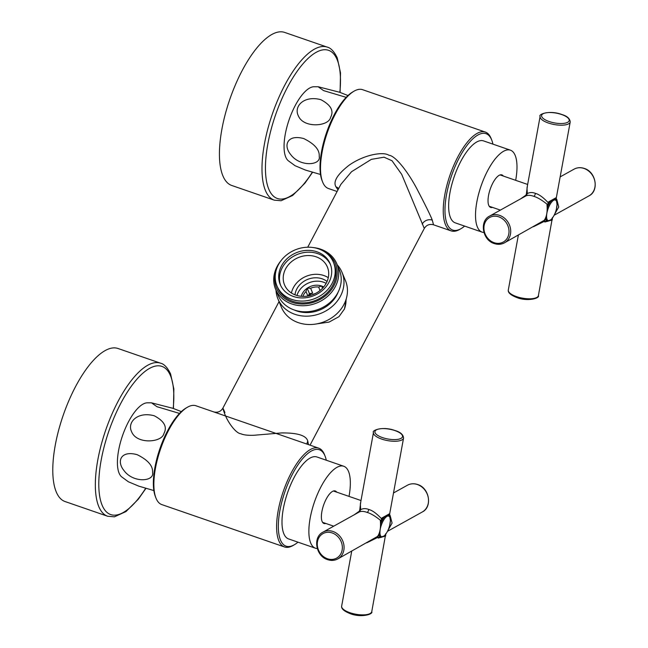 <?xml version="1.0" encoding="UTF-8"?>
<svg xmlns="http://www.w3.org/2000/svg" width="648" height="648" viewBox="0 0 648 648"><rect width="100%" height="100%" fill="white"/><g stroke="black" fill="none" stroke-linecap="round" stroke-linejoin="round"><path stroke-width="0.97" d="M231.741 185.474A80.968 29.938 -70.9 0 1 222.896 175.843A80.968 29.938 109.1 0 1 235.605 84.353A80.968 29.938 109.1 0 1 284.602 32.4L327.159 47.093A80.968 29.938 109.1 0 0 278.154 99.055A80.968 29.938 109.1 0 0 265.453 190.536A80.968 29.938 109.1 0 0 274.298 200.167L231.741 185.474M320.509 174.482L305.5 170.084L295.034 165.702L288.255 160.728A39.528 14.612 -70.9 0 1 285.744 157.067A39.528 14.612 -70.9 0 1 290.895 114.947A39.528 14.612 -70.9 0 1 313.802 86.743L318.127 86.743L339.625 92.259L347.984 95.531M303.831 138.607C314.604 143.929 319.731 149.842 319.221 156.346C321.254 165.507 300.056 167.241 290.758 154.637C282.884 145.265 287.445 134.039 303.831 138.607M320.898 99.695C330.877 104.968 334.109 110.857 330.593 117.361C328.82 126.563 303.442 128.498 298.355 115.838C293.487 106.434 303.969 95.118 320.898 99.695M346.154 97.338L323.587 90.615L318.127 86.743M337.098 191.5L328.455 188.519A52.277 19.327 -70.9 0 1 322.745 182.299A52.277 19.327 -70.9 0 1 322.599 181.926L322.04 180.492A51.006 18.857 -70.9 0 1 326.576 132.556A51.006 18.857 -70.9 0 1 352.585 92.032L353.905 91.255A52.277 19.327 -70.9 0 1 362.588 89.683L485.328 132.062A52.277 19.327 109.1 0 0 453.689 165.613A52.277 19.327 109.1 0 0 445.484 224.678A52.277 19.327 109.1 0 0 451.194 230.899A52.277 19.327 109.1 0 0 459.878 229.327L461.206 228.55A51.006 18.857 109.1 0 0 464.624 226.087M322.599 181.926A52.277 19.327 -70.9 0 1 327.248 132.791A52.277 19.327 -70.9 0 1 353.905 91.255M451.194 230.899L433.528 224.799L432.273 220.118C430.539 215.565 425.776 205.837 418 190.941C408.58 172.417 395.41 155.642 388.921 155.261C383.559 151.511 364.889 154.264 349.321 165.062C337.333 174.344 332.878 181.61 335.964 186.859L337.964 189.864M492.925 144.131A51.006 18.857 109.1 0 0 491.751 140.089L491.184 138.656A52.277 19.327 109.1 0 0 491.038 138.283A52.277 19.327 109.1 0 0 485.328 132.062M491.751 140.089A51.006 18.857 109.1 0 0 491.597 139.725A51.006 18.857 109.1 0 0 459.319 157.658A51.006 18.857 109.1 0 0 447.161 224.014A51.006 18.857 109.1 0 0 461.206 228.55M510.405 150.166A43.351 16.03 -70.9 0 0 484.169 177.989A43.351 16.03 -70.9 0 0 477.374 226.97A43.351 16.03 109.1 0 0 482.104 232.13L455.228 222.847A43.351 16.03 -70.9 0 1 450.498 217.688A43.351 16.03 -70.9 0 1 457.294 168.707A43.351 16.03 -70.9 0 1 483.53 140.891L510.405 150.166A43.351 16.03 -70.9 0 1 515.144 155.326A43.351 16.03 109.1 0 1 515.67 180.314M433.528 224.799C429.559 223.754 426.481 224.969 424.286 228.452L401.72 174.393L392.016 160.744L384.045 157.189L371.377 159.351L351.532 171.72L340.824 184.445L307.727 247.22M224.913 412.541C222.394 406.628 222.207 406.742 224.362 412.889C227.618 422.342 236.018 433.488 240.886 433.771C243.535 434.97 247.852 435.48 253.846 435.278L281.596 432.929C297.667 432.791 306.399 435.537 307.784 441.158L308.464 444.617M346.332 298.55L344.477 308.95L338.961 316.686L329.071 322.088L316.499 323.927M284.545 546.977L161.806 504.598A52.277 19.327 -70.9 0 1 156.095 498.377A52.277 19.327 -70.9 0 1 155.949 498.004A52.277 19.327 -70.9 0 1 160.599 448.87A52.277 19.327 -70.9 0 1 187.256 407.333A52.277 19.327 -70.9 0 1 195.939 405.761L318.678 448.141A52.277 19.327 109.1 0 0 287.04 481.691A52.277 19.327 109.1 0 0 278.834 540.756A52.277 19.327 109.1 0 0 284.545 546.977A52.277 19.327 109.1 0 0 293.228 545.405L294.548 544.628A51.006 18.857 109.1 0 0 297.975 542.174M326.276 460.21A51.006 18.857 109.1 0 0 325.102 456.168L324.535 454.734A52.277 19.327 109.1 0 0 324.389 454.361A52.277 19.327 109.1 0 0 318.678 448.141M325.102 456.168A51.006 18.857 109.1 0 0 324.948 455.803A51.006 18.857 109.1 0 0 292.669 473.737A51.006 18.857 109.1 0 0 280.511 540.092A51.006 18.857 109.1 0 0 294.548 544.628M343.756 466.252A43.351 16.03 -70.9 0 0 317.52 494.068A43.351 16.03 -70.9 0 0 310.724 543.048A43.351 16.03 109.1 0 0 315.454 548.208L288.579 538.925A43.351 16.03 -70.9 0 1 283.848 533.766A43.351 16.03 -70.9 0 1 290.644 484.785A43.351 16.03 -70.9 0 1 316.88 456.97L343.756 466.252A43.351 16.03 -70.9 0 1 348.494 471.404A43.351 16.03 109.1 0 1 349.021 496.392M155.949 498.004L155.39 496.57A51.006 18.857 -70.9 0 1 159.926 448.635A51.006 18.857 -70.9 0 1 185.936 408.11L187.256 407.333M153.859 490.56L138.85 486.162L128.385 481.78L121.605 476.807A39.528 14.612 -70.9 0 1 119.094 473.145A39.528 14.612 -70.9 0 1 124.246 431.033A39.528 14.612 -70.9 0 1 147.153 402.821L151.478 402.821L172.976 408.337L181.335 411.61M137.182 454.685C147.955 460.007 153.082 465.92 152.572 472.424C154.605 481.585 133.407 483.319 124.108 470.715C116.235 461.352 120.795 450.117 137.182 454.685M154.248 415.773C164.228 421.054 167.459 426.943 163.944 433.439C162.17 442.641 136.793 444.577 131.698 431.916C126.838 422.512 137.319 411.205 154.248 415.773M179.504 413.424L156.938 406.693L151.478 402.821M107.649 516.245L65.092 501.552A80.968 29.938 -70.9 0 1 56.246 491.921A80.968 29.938 109.1 0 1 68.955 400.44A80.968 29.938 109.1 0 1 117.952 348.478L160.51 363.172A80.968 29.938 109.1 0 0 111.505 415.133A80.968 29.938 109.1 0 0 98.804 506.615A80.968 29.938 109.1 0 0 107.649 516.245L114.429 516.821L125.971 511.572L138.316 499.219L145.889 488.422M315.454 548.208A43.351 16.03 109.1 0 0 317.269 548.54M325.823 523.454A17.213 6.367 109.1 0 1 323.992 523.503A17.213 6.367 109.1 0 1 322.113 521.454A17.213 6.367 -70.9 0 1 324.81 502.006A17.213 6.367 -70.9 0 1 335.227 490.957A17.213 6.367 -70.9 0 1 336.644 492.124M354.189 514.804L359.17 511.304L359.705 510.284L360.766 501.852M327.807 559.613A15.301 13.146 -119.1 0 0 337.819 558.916A15.301 13.146 -119.1 0 0 343.821 544.595A15.301 13.146 -119.1 0 0 332.967 531.465A15.301 13.146 -119.1 0 0 322.955 532.162L359.502 511.855L359.17 511.304M377.792 536.058L377.638 536.317C379.752 534.349 380.724 529.262 380.57 521.057L380.822 520.619C375.459 516.254 370.915 513.524 367.205 512.438C364.152 511.296 361.584 511.102 359.502 511.855L360.653 509.676L359.705 510.284M366.817 542.797L378.359 537.127L377.638 536.317M322.955 532.162C312.498 537.208 315.843 556.276 327.605 559.645C331.241 560.852 334.643 560.601 337.819 558.916L377.97 536.18M385.763 534.114L385.609 536.05L378.189 538.091L378.359 537.127M389.699 513.71L389.651 515.711L390.12 515.452L392.089 523.09L387.885 530.461M389.651 515.711L389.262 514.763L389.651 515.711M388.039 514.593L388.816 514.593L382.174 518.441L381.866 518.003L381.688 518.967C376.828 513.645 372.527 510.47 368.777 509.458C365.739 508.283 363.034 508.356 360.653 509.676L360.361 504.047L373.467 432.516A15.301 5.419 10.4 0 0 381.672 439.077A15.301 5.419 10.4 0 0 403.566 438.032L389.715 513.629L388.468 514.771M381.866 518.003L389.432 513.799M389.335 514.342L389.262 514.763M381.737 537.103A12.118 4.479 -70.9 0 1 379.955 537.427M378.189 538.091L379.501 537.233L380.133 537.492L379.606 537.281M381.688 518.967L380.822 520.619M389.618 516.602L390.12 515.452M384.062 535.977L379.858 537.395M380.352 520.879C380.927 527.934 379.971 533.118 377.501 536.439M389.707 525.309L390.38 520.781M378.975 534.057A11.478 4.244 -70.9 0 0 379.372 535.621A11.478 4.244 109.1 0 0 380.627 536.99L380.068 536.795A11.478 4.244 109.1 0 1 378.813 535.426A11.478 4.244 -70.9 0 1 378.61 534.827A11.478 4.244 109.1 0 0 380.352 536.86M380.643 522.377A11.478 4.244 -70.9 0 1 383.227 517.801A11.478 4.244 109.1 0 0 380.643 522.377M380.052 530.615A10.935 4.042 -70.9 0 0 380.4 535.442A10.935 4.042 109.1 0 0 385.714 534.179A10.935 4.042 109.1 0 0 387.164 531.895A27.289 27.289 0 0 0 390.12 523.333A10.935 4.042 109.1 0 0 390.388 520.644A10.935 4.042 109.1 0 0 389.926 517.379A10.935 4.042 -70.9 0 0 385.204 517.914A10.935 4.042 -70.9 0 0 380.433 528.322M346.016 299.57A29.33 25.159 157.4 0 1 344.226 309.517M281.426 307.306A34.684 29.751 -22.6 0 0 298.347 322.655A34.684 29.751 157.4 0 0 336.037 314.483A34.684 29.751 157.4 0 0 345.489 280.689L342.014 272.338A34.684 29.751 157.4 0 1 332.57 306.131A34.684 29.751 157.4 0 1 294.881 314.304A34.684 29.751 -22.6 0 1 277.96 298.955L281.426 307.306M337.252 264.854A34.684 29.751 157.4 0 1 342.014 272.338M276.016 290.296A34.684 29.751 -22.6 0 0 277.96 298.955M338.24 291.9A30.602 26.252 157.4 0 1 296.654 310.935A30.602 26.252 -22.6 0 1 294.484 310.076M280.754 261.023A33.153 28.439 -22.6 0 0 275.603 289.291L278.114 295.342A33.153 28.439 -22.6 0 0 294.289 310.011A33.153 28.439 -22.6 0 0 330.318 302.203A33.153 28.439 -22.6 0 0 339.341 269.9L336.83 263.849A33.153 28.439 -22.6 0 0 320.655 249.172A33.153 28.439 -22.6 0 0 313.162 247.552M275.603 289.291A33.153 28.439 -22.6 0 0 291.77 303.961A33.153 28.439 -22.6 0 0 327.799 296.152A33.153 28.439 -22.6 0 0 336.83 263.849M275.91 271.245A31.882 27.346 -22.6 0 0 292.078 302.3A31.882 27.346 -22.6 0 0 332.861 287.55A31.882 27.346 -22.6 0 0 323.822 251.335M334.222 264.222A30.602 26.252 157.4 0 1 325.887 294.038A30.602 26.252 157.4 0 1 292.629 301.247A30.602 26.252 -22.6 0 1 277.7 287.704L276.947 285.889A30.602 26.252 -22.6 0 0 291.875 299.433A30.602 26.252 157.4 0 0 325.134 292.224A30.602 26.252 157.4 0 0 333.469 262.399L334.222 264.222M276.947 285.889A30.602 26.252 -22.6 0 1 285.282 256.065A30.602 26.252 -22.6 0 1 318.541 248.856A30.602 26.252 157.4 0 1 333.469 262.399M316.985 251.813A27.03 23.19 157.4 0 1 330.172 263.776A27.03 23.19 157.4 0 1 322.809 290.118A27.03 23.19 157.4 0 1 293.431 296.484A27.03 23.19 -22.6 0 1 280.244 284.521A27.03 23.19 -22.6 0 1 287.607 258.179A27.03 23.19 -22.6 0 1 316.985 251.813M280.649 285.42A27.03 23.19 -22.6 0 1 288.789 259.621A27.03 23.19 -22.6 0 1 317.739 253.627A27.03 23.19 157.4 0 1 330.529 264.692M316.07 256.786A23.207 19.91 157.4 0 1 327.394 267.057A23.207 19.91 157.4 0 1 321.076 289.672A23.207 19.91 157.4 0 1 295.853 295.14A23.207 19.91 -22.6 0 1 284.529 284.869A23.207 19.91 -22.6 0 1 290.855 262.254A23.207 19.91 -22.6 0 1 316.07 256.786M291.43 293.001A23.207 19.91 -22.6 0 1 323.87 275.546A23.207 19.91 157.4 0 1 328.293 277.684M294.986 294.816A19.254 16.516 -22.6 0 1 322.145 278.818A19.254 16.516 157.4 0 1 327.07 281.483M296.946 295.48A19.254 16.516 -22.6 0 1 323.555 282.204A19.254 16.516 157.4 0 1 326.155 283.346M323.7 286.959A14.661 12.579 -22.6 0 0 321.651 286.027L321.465 285.962A14.661 12.579 -22.6 0 0 307.298 288.149L307.12 288.263A14.661 12.579 -22.6 0 0 301.239 296.282M322.931 287.834L321.651 286.027M321.578 285.946L322.542 288.255M321.465 285.962L318.622 287.048A13.389 11.486 -22.6 0 0 310.635 288.279L312.652 293.115L309.436 293.609L308.205 295.95M318.622 287.048L320.072 290.523M315.374 293.528A13.389 11.486 -22.6 0 0 311.769 295.026M307.12 288.263L306.002 291.479A13.389 11.486 -22.6 0 0 302.916 296.379M306.002 291.479L307.881 296.006M308.432 295.909A13.389 11.486 157.4 0 1 312.652 293.115M307.176 288.166L309.436 293.609M310.635 288.279L307.298 288.149M482.104 232.13A43.351 16.03 109.1 0 0 483.918 232.454M492.472 207.376A17.213 6.367 109.1 0 1 490.641 207.417A17.213 6.367 109.1 0 1 488.762 205.376A17.213 6.367 -70.9 0 1 491.459 185.919A17.213 6.367 -70.9 0 1 501.876 174.879A17.213 6.367 -70.9 0 1 503.294 176.037M520.838 198.725L525.82 195.218L526.354 194.206L527.415 185.774M494.456 243.535A15.301 13.146 -119.1 0 0 504.468 242.83A15.301 13.146 -119.1 0 0 510.47 228.517A15.301 13.146 -119.1 0 0 499.616 215.379A15.301 13.146 -119.1 0 0 489.605 216.084L526.152 195.777L525.82 195.218M544.442 219.98L544.288 220.231C546.402 218.271 547.374 213.184 547.22 204.979L547.471 204.541C542.109 200.175 537.565 197.446 533.855 196.36C530.801 195.218 528.233 195.024 526.152 195.777L527.302 193.598L526.354 194.206M533.466 226.719L545.009 221.049L544.288 220.231M489.605 216.084C479.147 221.13 482.493 240.189 494.254 243.567C497.891 244.766 501.293 244.523 504.468 242.83L544.62 220.101M552.412 218.036L552.258 219.964L544.838 222.013L545.009 221.049M556.349 197.632L556.3 199.633L556.77 199.373L558.738 207.012L554.534 214.383M556.3 199.633L555.911 198.685L556.3 199.633M554.688 198.507L555.466 198.515L548.824 202.362L548.516 201.925L548.338 202.889C543.486 197.567 539.177 194.392 535.426 193.379C532.389 192.205 529.683 192.27 527.302 193.598L527.01 187.961L540.116 116.438A15.301 5.419 10.4 0 0 548.321 122.999A15.301 5.419 10.4 0 0 570.224 121.954L556.365 197.543L555.117 198.693M548.516 201.925L556.089 197.721M555.984 198.264L555.911 198.685M548.386 221.025A12.118 4.479 -70.9 0 1 546.604 221.349M544.838 222.013L546.151 221.154L546.782 221.414L546.256 221.203M548.338 202.889L547.471 204.541M556.268 200.524L556.77 199.373M550.711 219.899L546.507 221.316M547.001 204.8C547.576 211.856 546.62 217.04 544.15 220.361M556.357 209.231L557.029 204.703M545.624 217.971A11.478 4.244 -70.9 0 0 546.021 219.542A11.478 4.244 109.1 0 0 547.277 220.903L546.718 220.709A11.478 4.244 109.1 0 1 545.462 219.348A11.478 4.244 -70.9 0 1 545.26 218.749A11.478 4.244 109.1 0 0 547.001 220.782M547.293 206.299A11.478 4.244 -70.9 0 1 549.877 201.722A11.478 4.244 109.1 0 0 547.293 206.299M546.701 214.529A10.935 4.042 -70.9 0 0 547.05 219.364A10.935 4.042 109.1 0 0 552.363 218.093A10.935 4.042 109.1 0 0 553.813 215.816A27.289 27.289 0 0 0 556.77 207.255A10.935 4.042 109.1 0 0 557.037 204.566A10.935 4.042 109.1 0 0 556.575 201.301A10.935 4.042 -70.9 0 0 551.853 201.836A10.935 4.042 -70.9 0 0 547.082 212.244M339.86 92.34A78.424 28.998 109.1 0 0 337.13 59.608A78.424 28.998 109.1 0 0 287.501 87.18A78.424 28.998 109.1 0 0 268.807 189.2A78.424 28.998 109.1 0 0 312.296 172.271M432.273 220.118A7.654 6.561 -22.6 0 0 422.221 224.119M335.964 186.859A7.654 6.561 157.4 0 1 338.637 188.584M307.006 444.115A7.654 6.561 157.4 0 1 307.784 441.158M173.21 408.418A78.424 28.998 109.1 0 0 170.481 375.686A78.424 28.998 109.1 0 0 120.852 403.259A78.424 28.998 109.1 0 0 102.157 505.278A78.424 28.998 109.1 0 0 145.646 488.349M385.779 533.628L371.758 611.639A15.301 5.419 -169.6 0 1 349.855 612.684A15.301 5.419 -169.6 0 1 341.65 606.123L351.718 551.189M393.506 492.966L407.406 485.239A15.301 13.146 60.9 0 1 417.417 484.542A15.301 13.146 60.9 0 1 428.271 497.68A15.301 13.146 60.9 0 1 422.269 511.993L387.455 531.336M387.828 515.217A11.478 4.244 109.1 0 0 387.731 515.168L388.12 515.29A11.478 4.244 -70.9 0 0 387.674 515.209M327.451 558.754A14.029 12.053 -119.1 0 0 342.136 550.111A14.029 12.053 -119.1 0 0 332.181 532.948A14.029 12.053 -119.1 0 0 317.496 541.598A14.029 12.053 -119.1 0 0 327.451 558.754M368.777 509.458A2.551 0.94 -70.9 0 1 367.205 512.438M395.013 430.612A14.029 4.965 10.4 0 0 376.415 429.851A14.029 4.965 10.4 0 0 382.458 437.594A14.029 4.965 10.4 0 0 401.055 438.356A14.029 4.965 10.4 0 0 395.013 430.612M380.684 523.859A11.478 4.244 -70.9 0 1 384.645 516.958M552.428 217.55L538.407 295.561A15.301 5.419 -169.6 0 1 516.505 296.606A15.301 5.419 -169.6 0 1 508.299 290.045L518.368 235.111M560.155 176.888L574.055 169.16A15.301 13.146 60.9 0 1 584.067 168.464A15.301 13.146 60.9 0 1 594.921 181.602A15.301 13.146 60.9 0 1 588.919 195.915L554.105 215.258M494.1 242.676A14.029 12.053 -119.1 0 0 508.785 234.025A14.029 12.053 -119.1 0 0 498.83 216.869A14.029 12.053 -119.1 0 0 484.145 225.52A14.029 12.053 -119.1 0 0 494.1 242.676M535.426 193.379A2.551 0.94 -70.9 0 1 533.855 196.36M561.662 114.534A14.029 4.965 10.4 0 0 543.065 113.773A14.029 4.965 10.4 0 0 549.107 121.508A14.029 4.965 10.4 0 0 567.705 122.278A14.029 4.965 10.4 0 0 561.662 114.534M547.333 207.781A11.478 4.244 -70.9 0 1 551.294 200.88M554.324 199.122A11.478 4.244 -70.9 0 1 554.769 199.211L554.396 199.082M274.298 200.167L281.078 200.742L292.621 195.494L304.965 183.141L312.539 172.336M340.095 92.421L340.508 72.884L337.244 57.858C334.149 51.476 330.788 47.887 327.159 47.093M424.294 228.452L310.036 445.16M279.053 301.595L222.847 408.208C220.652 411.691 217.574 412.906 213.605 411.861M173.445 408.499L173.858 388.962L170.594 373.937C167.5 367.554 164.13 363.965 160.51 363.172M361.001 500.531L333.396 490.998M333.712 526.184L322.574 522.337M371.758 611.639C373.507 614.385 360.653 617.933 350.009 613.575C343.966 611.153 341.18 608.666 341.65 606.123M407.406 485.239C410.581 483.554 413.983 483.303 417.62 484.51C429.381 487.879 432.726 506.939 422.269 511.993M403.566 438.032C403.242 434.614 400.456 432.127 395.215 430.58C382.255 425.809 371.28 430.661 373.467 432.516M380.627 536.99C382.433 537.37 384.126 536.431 385.714 534.179M388.12 515.29L389.869 517.104L390.388 520.644M527.65 184.453L500.045 174.919M500.361 210.106L489.224 206.258M538.407 295.561C540.157 298.307 527.302 301.855 516.659 297.489C510.616 295.075 507.83 292.588 508.299 290.045M574.055 169.16C577.23 167.468 580.632 167.225 584.269 168.431C596.03 171.801 599.376 190.86 588.919 195.915M570.224 121.954C569.892 118.535 567.105 116.049 561.865 114.502C548.905 109.731 537.929 114.575 540.116 116.438M547.277 220.903C549.083 221.292 550.776 220.352 552.363 218.093M554.769 199.211L556.519 201.026L557.037 204.566"/></g></svg>
